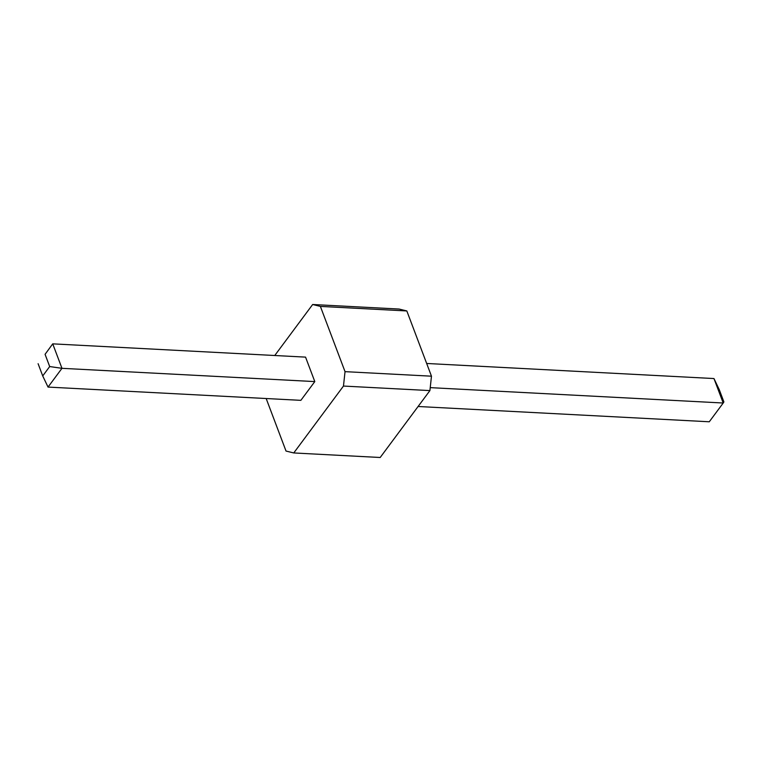 <?xml version="1.0" encoding="UTF-8"?>
<svg xmlns="http://www.w3.org/2000/svg" width="762" height="762" viewBox="0 0 762 762"><rect width="100%" height="100%" fill="white"/><g stroke="black" fill="none" stroke-linecap="round" stroke-linejoin="round"><path stroke-width="1.14" d="M293.761 452.952L380.19 457.495L429.911 390.592L343.472 386.058L293.761 452.952L286.026 451.056L266.176 398.526M274.758 355.502L312.658 304.505L320.383 306.41L345.034 371.646L343.472 386.058M314.801 381.591L300.857 400.345L48.035 387.077L61.97 368.322L314.801 381.591L305.552 357.121L52.73 343.853L61.97 368.322L49.692 366.551L45.072 354.32L52.73 343.853L45.072 354.32M312.658 304.505L399.098 309.048L406.822 310.944L431.473 376.19L429.911 390.592M345.034 371.646L431.473 376.19M320.383 306.41L406.822 310.944M426.672 363.474L713.965 378.552L723.214 403.012L723.9 401.926L719.28 389.696L713.965 378.552M430.225 387.639L723.214 403.012L709.27 421.777L418.09 406.498M48.035 387.077L42.72 375.933L49.692 366.551M38.1 363.703L42.72 375.933"/></g></svg>
